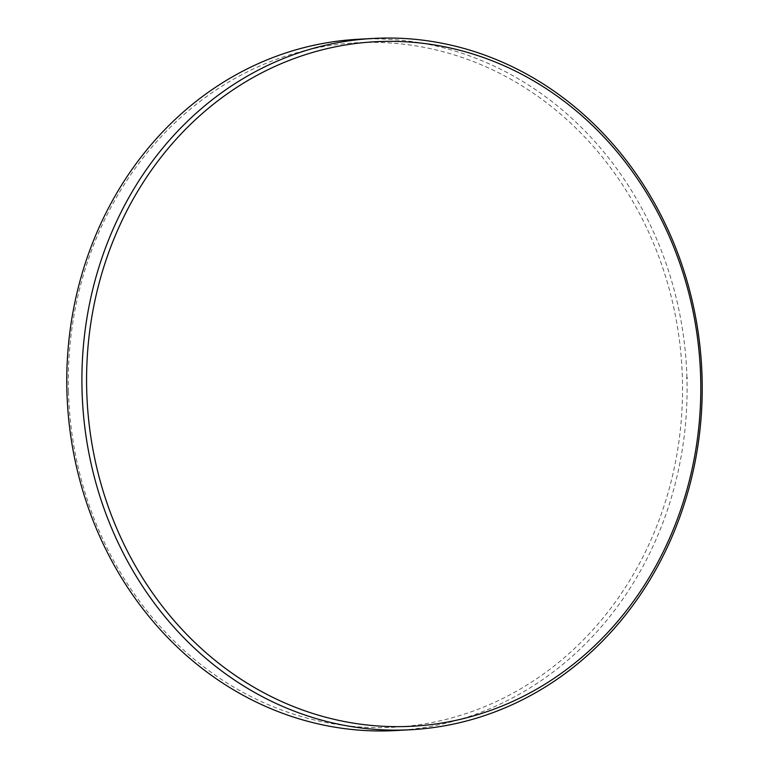 <?xml version="1.0" encoding="UTF-8"?>
<svg xmlns="http://www.w3.org/2000/svg" width="769" height="769" viewBox="0 0 769 769"><rect width="100%" height="100%" fill="white"/><g stroke="black" fill="none" stroke-linecap="round" stroke-linejoin="round"><path stroke-width="0.58" stroke-dasharray="3.85 2.88" d="M686.938 377.714A346.156 310.051 86.9 0 0 358.075 39.277M68.46 391.556A342.743 307.004 -93.1 0 1 365.852 42.41A342.743 307.004 -93.1 0 1 682.391 378.435A342.743 307.004 -93.1 0 1 384.99 727.58A342.743 307.004 -93.1 0 1 68.46 391.556M395.795 730.55A346.156 310.051 86.9 0 0 686.948 378.281"/><path stroke-width="1.15" d="M700.655 377.435A342.753 307.014 86.9 0 0 384.116 41.411A342.753 307.014 86.9 0 0 86.714 390.565A342.753 307.014 86.9 0 0 403.254 726.59A342.753 307.014 86.9 0 0 700.655 377.435M82.052 390.719A346.156 310.051 -93.1 0 1 373.205 38.45A346.156 310.051 -93.1 0 1 702.078 377.454A346.156 310.051 -93.1 0 1 410.925 729.723A346.156 310.051 -93.1 0 1 82.052 390.719M686.948 378.281A346.156 310.051 86.9 0 0 686.938 377.714M373.205 38.45L358.075 39.277A346.156 310.051 86.9 0 0 66.922 391.546A346.156 310.051 86.9 0 0 395.795 730.55L410.925 729.723"/></g></svg>
